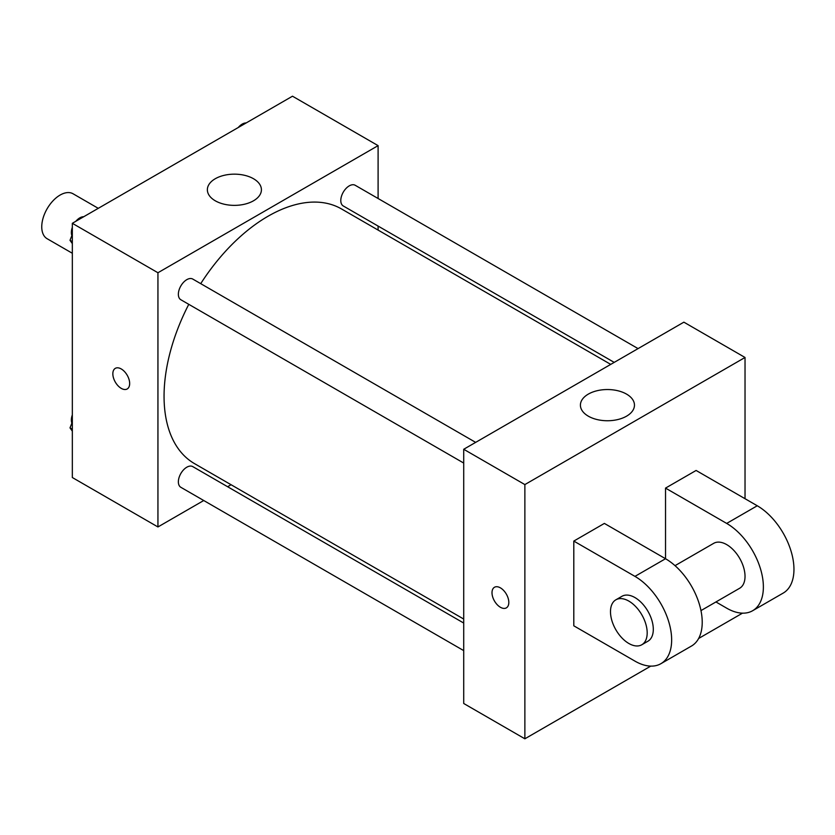 <?xml version="1.0" encoding="UTF-8"?>
<svg xmlns="http://www.w3.org/2000/svg" width="835" height="835" viewBox="0 0 835 835"><rect width="100%" height="100%" fill="white"/><g stroke="black" fill="none" stroke-linecap="round" stroke-linejoin="round"><path stroke-width="1.25" d="M98.269 208.332L73.073 193.783A25.948 14.978 120 0 0 53.075 200.734A25.948 14.978 120 0 0 41.75 226.838A25.948 14.978 120 0 0 47.125 238.716L72.332 253.266M203.74 500.52L157.94 526.958L72.332 477.526L72.332 223.31L292.49 96.202L378.098 145.634L378.098 198.511M231.076 484.728L227.611 486.732M188.783 304.326A147.023 84.888 120 0 0 164.057 396.312A147.023 84.888 120 0 0 194.513 463.623L463.717 619.048M610.74 364.394L341.536 208.969A147.023 84.888 120 0 0 200.724 283.649M378.098 226.076L378.098 230.074M157.94 526.958L157.94 272.742L378.098 145.634M638.076 348.613L355.209 185.286A11.93 6.889 120 0 0 346.003 188.491A11.93 6.889 120 0 0 340.795 200.494A11.93 6.889 120 0 0 343.268 205.963L614.216 362.39M463.717 623.046L192.781 466.619A11.93 6.889 120 0 0 183.575 469.823A11.93 6.889 120 0 0 178.366 481.826A11.93 6.889 120 0 0 180.84 487.296L463.717 650.611M463.717 463.06L180.84 299.744A11.93 6.889 -60 0 1 180.84 285.956A11.93 6.889 -60 0 1 192.781 279.067L475.658 442.383M157.94 272.742L72.332 223.31M215.273 200.797A27.023 15.604 180 0 1 207.362 189.764A27.023 15.604 180 0 1 234.385 174.16A27.023 15.604 180 0 1 261.418 189.764A27.023 15.604 180 0 1 244.728 204.178A27.023 15.604 180 0 1 215.273 200.797M129.665 383.515A11.888 6.868 60 0 1 127.202 388.964A11.888 6.868 60 0 1 115.303 382.096A11.888 6.868 60 0 1 115.303 368.36A11.888 6.868 60 0 1 124.467 371.554A11.888 6.868 60 0 1 129.665 383.515M127.202 388.964A11.888 6.868 60 0 1 115.314 382.096A11.888 6.868 60 0 1 115.303 368.36M650.768 666.111L524.871 738.798L463.717 703.487L463.717 449.272L683.875 322.164L745.029 357.474L745.029 498.704M72.332 243.611L70.015 240.323L72.332 234.364M77.853 220.116L94.031 210.775M72.332 241.649L70.015 240.323M72.332 227.37A11.93 6.889 120 0 0 71.351 232.485A11.93 6.889 120 0 0 71.862 235.553M83.364 216.724A11.93 6.889 120 0 0 75.849 221.275M240.282 126.335L256.46 117.004M245.793 122.943A11.93 6.889 120 0 0 238.267 127.504M72.332 431.163L70.015 427.875L72.332 421.915M72.332 429.211L70.015 427.875M72.332 414.922A11.93 6.889 120 0 0 71.351 420.047A11.93 6.889 120 0 0 71.862 423.105M500.415 607.275A11.888 6.868 -120 0 0 506.365 607.87A11.888 6.868 60 0 1 500.415 607.275A11.888 6.868 60 0 1 492.64 596.795A11.888 6.868 60 0 1 494.466 587.266A11.888 6.868 -120 0 0 492.65 596.795A11.888 6.868 -120 0 0 500.415 607.275M494.466 587.266A11.888 6.868 60 0 1 506.354 594.134A11.888 6.868 60 0 1 506.354 607.87M524.871 738.798L524.871 484.582L463.717 449.272L683.875 322.164M463.717 703.487L463.717 449.272M626.542 394.11A27.023 15.604 180 0 1 634.464 405.142A27.023 15.604 180 0 1 607.431 420.746A27.023 15.604 180 0 1 580.409 405.142A27.023 15.604 180 0 1 597.088 390.728A27.023 15.604 180 0 1 626.542 394.11M524.871 484.582L745.029 357.474M742.503 613.151L698.634 638.472M573.802 625.812L573.802 541.08L634.955 576.38A51.895 29.956 60 0 1 668.856 622.106A51.895 29.956 60 0 1 660.903 663.689A51.895 29.956 60 0 1 634.955 661.122L573.802 625.812M660.903 663.689L691.474 646.039A51.895 29.956 -120 0 0 699.427 604.457A51.895 29.956 -120 0 0 665.526 558.73L604.373 523.42L573.802 541.08M634.955 576.38L665.526 558.73L665.526 488.11L696.108 470.46L757.261 505.77A51.895 29.956 60 0 1 791.163 551.497A51.895 29.956 60 0 1 783.209 593.08L752.627 610.729A51.895 29.956 60 0 1 726.68 608.162L715.939 601.952M675.024 565.66L713.716 543.324A25.948 14.978 60 0 1 733.704 550.275A25.948 14.978 60 0 1 745.029 576.38A25.948 14.978 60 0 1 739.653 588.258L700.972 610.594M757.261 505.77L726.68 523.42L665.526 488.11M726.68 523.42A51.895 29.956 60 0 1 760.581 569.146A51.895 29.956 60 0 1 752.627 610.729M615.865 599.812L621.981 596.284A25.948 14.978 60 0 1 641.969 603.235A25.948 14.978 60 0 1 653.304 629.34A25.948 14.978 60 0 1 647.929 641.217L641.812 644.756A25.948 14.978 60 0 1 615.865 629.778A25.948 14.978 60 0 1 615.865 599.812A25.948 14.978 60 0 1 635.863 606.763A25.948 14.978 60 0 1 647.188 632.878A25.948 14.978 60 0 1 641.812 644.756"/></g></svg>
